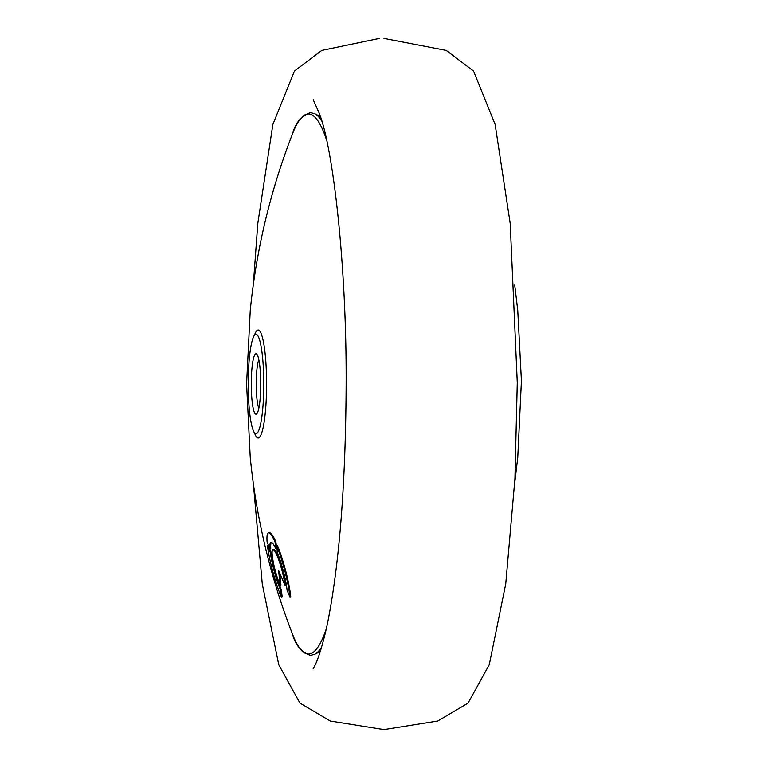 <?xml version="1.0" encoding="UTF-8"?>
<svg xmlns="http://www.w3.org/2000/svg" width="768" height="768" viewBox="0 0 768 768"><rect width="100%" height="100%" fill="white"/><g stroke="black" fill="none" stroke-linecap="round" stroke-linejoin="round"><path stroke-width="1.15" d="M253.536 336.883L255.456 332.784A54 8.458 90 0 1 266.592 384A54 8.458 90 0 1 255.456 435.216L253.536 431.117A49.68 7.776 90 0 1 248.218 384A49.68 7.776 90 0 1 253.536 336.883A49.68 7.776 90 0 1 263.779 384A49.68 7.776 90 0 1 253.536 431.117M256.003 353.76A30.24 4.733 90 0 1 256.752 354.144A30.24 4.733 90 0 1 260.736 384A30.24 4.733 90 0 1 256.752 413.856A30.24 4.733 90 0 1 256.003 414.24A30.24 4.733 90 0 1 251.27 384A30.24 4.733 90 0 1 256.003 353.76M258.835 359.76A25.92 4.061 -90 0 0 256.214 384A25.92 4.061 -90 0 0 258.835 408.24M281.453 590.083L280.627 590.304L281.318 596.976L282.144 596.755L281.453 590.083A29.165 4.416 74.8 0 1 271.162 552.288L268.32 545.626L267.494 545.856L270.336 552.518L271.162 552.288M280.627 590.304A29.165 4.416 74.8 0 1 270.336 552.518M281.318 596.976A38.88 5.885 74.8 0 1 267.494 545.856M276.701 545.856A38.88 5.885 74.8 0 1 284.688 570.422A38.88 5.885 74.8 0 1 289.93 596.976L290.755 596.755A38.88 5.885 -105.2 0 0 285.514 570.202A38.88 5.885 -105.2 0 0 277.526 545.626L276.701 545.856L277.382 552.518A29.165 4.416 74.8 0 1 283.171 570.422A29.165 4.416 74.8 0 1 287.098 590.342L289.93 596.976M275.213 570.422A21.6 3.264 -105.2 0 0 280.109 585.178L278.602 570.422L284.899 585.178A21.6 3.264 -105.2 0 0 281.981 570.422A21.6 3.264 -105.2 0 0 272.947 549.571A21.6 3.264 -105.2 0 0 275.213 570.422M279.715 573.034L280.934 584.947L280.109 585.178M284.899 585.178L285.725 584.947A21.6 3.264 -105.2 0 0 282.806 570.202A21.6 3.264 -105.2 0 0 273.773 549.35L272.947 549.571M275.75 548.678A29.165 4.416 -105.2 0 0 270.97 542.275A29.165 4.416 -105.2 0 0 269.942 548.678L267.101 542.016A38.88 5.885 74.8 0 1 268.416 532.896A38.88 5.885 74.8 0 1 275.069 542.016L275.75 548.678L276.576 548.458L275.894 541.795L275.069 542.016M271.411 542.304A29.165 4.416 -105.2 0 0 270.768 548.458L269.942 548.678M275.894 541.795A38.88 5.885 -105.2 0 0 269.242 532.675L268.416 532.896M326.429 139.574A270.048 42.298 -90 0 0 292.742 133.248C270.48 190.406 256.32 249.456 250.253 310.397L246.576 384L250.253 457.603C256.32 518.544 270.48 577.594 292.742 634.752A270.048 42.298 -90 0 0 326.429 628.426M321.734 121.085A271.133 42.461 -90 0 0 314.726 113.722L310.406 112.637C301.43 115.882 295.536 122.755 292.742 133.248M320.352 651.427L314.726 654.278A271.133 42.461 -90 0 0 321.734 646.915M514.714 483.014L517.757 457.603L521.424 380.861L517.757 310.397L514.714 284.986M314.726 654.278L310.406 655.363C301.43 652.118 295.536 645.245 292.742 634.752M320.362 116.573L314.726 113.722M253.296 483.014L262.272 583.958L278.746 664.694L299.942 703.114L330.269 721.018L384 729.6L437.741 721.018L468.067 703.114L489.264 664.694L505.738 583.958L514.934 478.771L517.277 382.627L510.202 223.45L495.13 124.416L473.51 70.982L446.237 50.41L384 38.4M313.229 99.763L319.277 113.328C333.005 147.523 347.078 266.688 346.118 389.136C345.466 486.547 339.245 564.71 327.456 623.645C318.691 663.686 312.355 669.504 313.229 668.237L313.238 668.218M253.296 284.986L257.798 223.45L272.88 124.416L294.49 70.982L321.773 50.41L379.123 38.467"/></g></svg>
